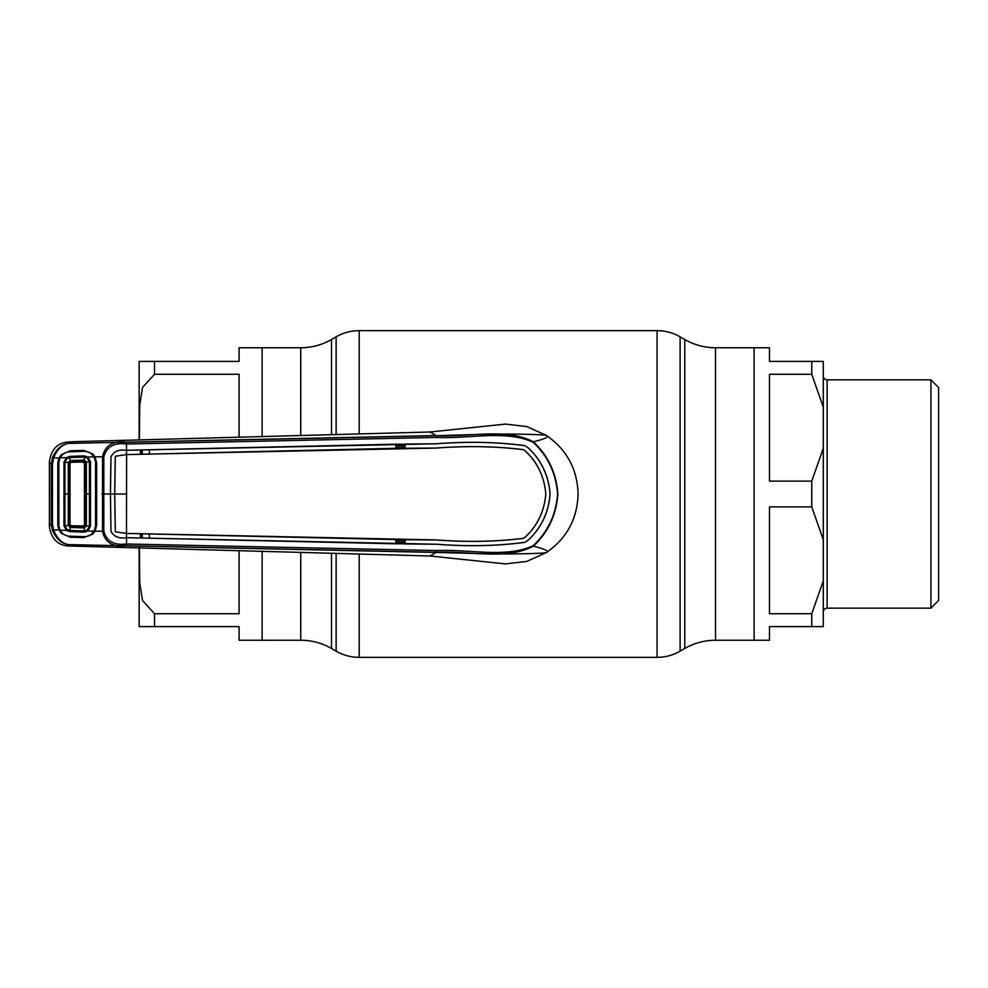<?xml version="1.0" encoding="UTF-8"?>
<svg xmlns="http://www.w3.org/2000/svg" width="988" height="988" viewBox="0 0 988 988"><rect width="100%" height="100%" fill="white"/><g stroke="black" fill="none" stroke-linecap="round" stroke-linejoin="round"><path stroke-width="1.48" d="M139.37 547.105L139.753 582.846L142.531 600.519L154.523 613.721L154.523 626.602L239.084 626.602L239.084 640.249L300.735 640.249A61.491 61.491 0 0 1 331.486 648.486L336.13 651.166A46.127 46.127 0 0 0 359.2 657.353L657.057 657.353A46.127 46.127 0 0 0 680.115 651.166L684.77 648.486A61.491 61.491 0 0 1 715.522 640.249L715.522 347.751A61.491 61.491 0 0 1 684.77 339.514L680.115 336.834A46.127 46.127 0 0 0 657.057 330.647L359.2 330.647A46.127 46.127 0 0 0 336.13 336.834L331.486 339.514A61.491 61.491 0 0 1 300.735 347.751L262.141 347.751L262.141 436.128L262.141 347.751L239.084 347.751L239.084 361.398L154.523 361.398L154.523 374.279L142.544 387.432L139.765 404.808L139.345 440.006M262.141 640.249L262.141 551.872L262.141 640.249M715.522 347.751L754.116 347.751L754.116 640.249L769.479 640.249L769.479 626.602L823.288 626.602L811.765 626.602L811.765 613.721L823.288 580.882L823.288 539.72L811.765 506.881L811.765 481.119L823.288 448.28L823.288 407.118L811.765 374.279L811.765 361.398L769.479 361.398L769.479 347.751L754.116 347.751L754.116 640.249L715.522 640.249M239.084 436.881L239.084 374.279L154.523 374.279M154.523 613.721L239.084 613.721L239.084 551.119M149.843 361.398L139.246 361.398A15.376 15.376 0 0 0 139.147 363.127L139.147 440.006M139.147 547.994L139.147 624.873A15.376 15.376 0 0 0 139.246 626.602L147.471 626.602M154.523 626.602L139.246 626.602M139.246 361.398L154.523 361.398M148.571 626.602L152.547 626.602M823.288 611.992A3.841 3.841 0 0 1 827.141 608.151L930.918 608.151L930.918 379.849L827.141 379.849L827.141 608.151M823.288 376.008A3.841 3.841 0 0 0 827.141 379.849M930.918 608.151L938.6 600.469L938.6 387.531L930.918 379.849M811.765 506.881L769.479 506.881L769.479 613.721L811.765 613.721M811.765 374.279L769.479 374.279L769.479 481.119L811.765 481.119M823.288 539.72L823.288 448.28M823.288 626.602L823.288 580.882M823.288 361.398L811.765 361.398L823.288 361.398L823.288 407.118M533.075 442.254C505.856 429.718 470.251 438.907 436.548 437.462L126.55 444.007C114.225 442.414 106.655 446.662 103.814 456.74L103.814 531.26C106.655 541.338 114.225 545.586 126.55 543.993L436.548 550.538C470.288 549.093 505.893 558.282 533.075 545.746C547.834 532.038 556.009 514.785 557.578 494C556.009 473.215 547.834 455.962 533.075 442.254L533.347 441.797C548.155 455.678 556.33 473.079 557.874 494C556.33 514.921 548.155 532.322 533.347 546.203C545.166 549.081 549.476 551.218 546.302 552.613C566.791 538.423 577.375 518.885 578.079 494C577.375 469.115 566.791 449.577 546.302 435.387L526.728 426.569L505.399 424.099L430.015 432.003L436.202 435.56L68.468 443.402L67.098 442.068L73.643 441.698L430.015 432.003M546.302 435.387C549.032 435.041 516.354 433.127 472.338 434.609L436.326 435.72C470.066 437.301 505.942 427.52 533.347 441.797C545.166 438.919 549.476 436.782 546.302 435.387M533.075 545.746L533.347 546.203C505.967 560.468 470.078 550.699 436.326 552.28L126.402 545.746C113.015 547.414 105.049 542.622 102.53 531.346L102.53 456.654C105.049 445.378 113.015 440.586 126.402 442.254L436.326 435.72L436.548 437.462M436.548 550.538L436.202 552.44L68.468 544.598C61.676 543.647 56.328 538.917 52.438 530.383L51.265 523.566L51.265 464.434L52.438 457.617C56.328 449.083 61.676 444.353 68.468 443.402C62.133 444.415 57.156 449.268 53.55 457.938L52.45 464.372L52.45 523.628L51.265 523.566L49.4 526.357C51.092 538.114 56.995 544.635 67.098 545.932L430.015 555.997L505.399 563.901L526.728 561.431L546.302 552.613C549.032 552.959 516.354 554.873 472.338 553.391L436.202 552.44L430.015 555.997M52.45 523.628L53.55 530.062L59.774 529.766M52.438 530.383L53.55 530.062C57.156 538.732 62.133 543.585 68.468 544.598L67.098 545.932M94.354 457.234L95.021 456.851L96.651 462.804L96.651 525.196L95.021 531.149L103.814 531.26M94.354 530.766L95.021 531.149L92.724 534.113L83.647 537.583L70.346 537.225L61.342 533.347L59.095 530.136L57.81 524.789L57.81 463.249L59.095 457.864L61.342 454.653L70.346 450.775L83.647 450.417L92.724 453.887L95.021 456.851L103.814 456.74M61.342 533.347L62.059 532.384M92.724 534.113L91.97 533.1M96.651 525.196L95.589 525.134L95.589 462.866L96.651 462.804M52.438 457.617L59.774 458.234M57.81 524.789L58.761 524.714L58.774 494L58.761 463.286L57.81 463.249M436.461 539.979L436.461 539.942C467.077 542.251 496.05 541.708 523.393 538.324L525.246 537.077C537.534 525.48 544.388 511.129 545.796 494C544.4 511.191 537.546 525.554 525.283 537.101L523.405 538.361C496.112 541.745 467.139 542.289 436.461 539.979L405.018 539.72L405.006 543.956L436.498 544.24C467.904 546.685 497.409 546.043 525.011 542.326L528.358 540.053C541.436 527.678 548.673 512.327 550.106 494C548.673 475.673 541.436 460.322 528.358 447.947L525.011 445.674C497.409 441.957 467.904 441.315 436.498 443.76L126.588 450.293L126.402 442.254M436.461 448.021L436.461 448.058C467.077 445.749 496.05 446.292 523.393 449.676L525.246 450.923C537.534 462.52 544.388 476.871 545.796 494C544.4 476.809 537.546 462.446 525.283 450.899L523.405 449.639C496.112 446.255 467.139 445.712 436.461 448.021L405.018 448.28L405.006 444.044L436.498 443.797C468.016 441.352 497.52 441.994 524.999 445.712L528.333 447.972C541.362 460.26 548.599 475.599 550.057 494C548.599 512.402 541.362 527.74 528.333 540.028L524.999 542.289C497.52 546.006 468.016 546.648 436.498 544.203M405.018 539.72L404.463 543.758L395.929 543.808L395.916 539.584L126.501 533.434L126.476 537.694C118.832 538.793 113.657 536.608 110.952 531.149C113.731 536.583 118.893 538.756 126.476 537.67L126.476 537.694M404.463 539.905L395.916 539.584M436.498 544.24L126.723 537.707M126.736 537.67L395.929 543.808M149.373 538.25L149.386 534.026M140.407 533.792L140.42 538.015M436.461 448.058L126.612 454.591L126.501 533.434L115.324 531.803L114.682 494L110.446 494L110.989 531.149L110.409 494L101.962 494M126.501 533.397L115.324 531.803L114.719 494L115.312 456.246L126.612 454.591M405.006 444.044L404.463 448.095L126.501 454.604M110.446 494L110.989 456.851C113.731 451.417 118.893 449.244 126.476 450.33L126.501 454.566L115.312 456.246M114.682 494L115.263 456.444M126.588 450.293L149.373 449.75L149.386 453.974M140.407 454.208L140.42 449.985M126.476 450.306C118.832 449.207 113.657 451.393 110.952 456.851L110.409 494M436.461 539.942L126.835 533.409M149.373 449.75L395.929 444.192L395.916 448.416M404.463 444.242L395.929 444.192M126.588 537.707L126.402 545.746M49.4 525.986L49.4 462.014L51.265 464.434L52.45 464.372M49.4 462.014L49.4 461.643C51.092 449.886 56.995 443.365 67.098 442.068M91.97 454.9L92.724 453.887M62.059 455.616L61.342 454.653M58.922 461.445L57.959 461.47M57.823 494L58.848 494L58.835 462.606L59.947 457.839L66.443 457.666L69.79 456.357L84.499 455.9L87.771 457.036L94.169 456.864L95.564 462.174L95.564 525.826L94.169 531.136C91.81 534.829 88.389 536.682 83.894 536.657L70.012 536.212C65.504 536.027 62.145 534.014 59.947 530.161L66.443 530.334L63.985 525.851L63.985 462.149L66.443 457.666L67.023 458.518L64.949 462.248L63.985 462.149M95.564 494.371L95.564 493.63M141.222 454.023L141.21 450.12L141.284 454.023M141.284 533.977L141.235 537.88L141.222 533.977M142.284 537.904L142.321 534.002M142.321 453.998L142.284 450.096M404.463 445.897L395.929 446.094M395.929 541.906L404.463 542.103M404.463 540.461L395.916 540.263M395.916 447.737L404.463 447.539M58.922 526.555L57.959 526.53M94.169 456.864C91.81 453.171 88.389 451.318 83.894 451.343L70.012 451.788C65.504 451.973 62.145 453.986 59.947 457.839M58.848 494L58.835 525.394L59.947 530.161M84.252 527.012L83.251 525.986L71.148 525.727L70.259 526.567L84.301 527.221L85.437 525.875L84.437 524.826L84.437 463.174L83.251 462.014L71.148 462.273L70.025 463.409L70.025 524.591L69.172 525.406L70.16 527.481L68.246 525.505L68.258 462.495L69.172 462.569L69.172 525.431L63.985 525.851M87.154 530.05L87.771 530.964L84.499 532.1L84.449 530.914L87.154 530.05L89.414 526.196L89.414 461.804L87.154 457.95L87.771 457.036L90.476 461.692L90.501 494L90.476 526.308L87.771 530.964L94.169 531.136M84.499 532.1L69.79 531.643L66.443 530.334L67.023 529.482L69.839 530.47L84.449 530.914L84.313 527.938L70.16 527.481L69.79 531.643M90.476 526.308L86.364 525.962L84.313 527.938L84.301 527.221M90.476 461.692L86.351 462.038L86.364 525.962M87.154 457.95L84.449 457.086L84.499 455.9M67.023 529.482L64.936 525.752L64.936 462.248L68.246 462.495L70.16 460.519L84.313 460.062L84.449 457.086L69.839 457.53L69.79 456.357M86.364 462.038L84.313 460.062L84.264 460.988L70.21 461.445L69.839 457.53L67.023 458.518M70.21 461.445L69.172 462.569L70.025 463.409M63.961 494L70.099 494M70.407 460.507L71.148 462.273M86.351 462.038L84.264 460.988M86.351 525.962L85.437 525.875L85.437 462.125L84.437 463.174M84.239 460.988L83.251 462.014M71.148 525.727L70.025 524.591M84.437 524.826L83.251 525.986M684.77 648.486L684.77 339.514M680.115 651.166L680.115 336.834M657.057 657.353L657.057 330.647M359.2 657.353L359.2 554.75M359.2 433.25L359.2 330.647M336.13 651.166L336.13 554.132M336.13 433.868L336.13 336.834M331.486 648.486L331.486 554.009M331.486 433.991L331.486 339.514M300.735 640.249L300.735 553.095M300.735 434.905L300.735 347.751M96.651 494L95.601 494M126.736 494L114.719 494M52.537 494L51.351 494M90.501 494L85.437 494"/></g></svg>
